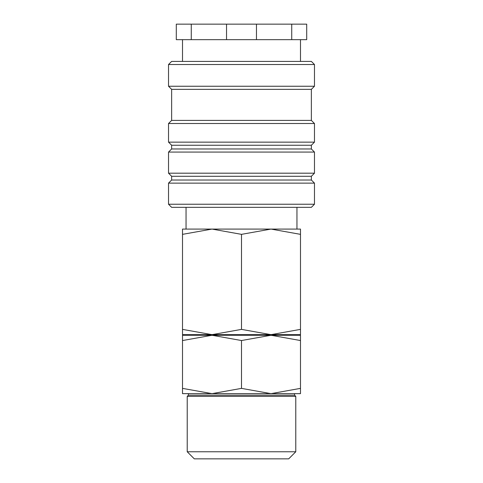 <?xml version="1.0" encoding="UTF-8"?>
<svg xmlns="http://www.w3.org/2000/svg" width="483" height="483" viewBox="0 0 483 483"><rect width="100%" height="100%" fill="white"/><g stroke="black" fill="none" stroke-linecap="round" stroke-linejoin="round"><path stroke-width="0.72" d="M241.5 204.243L168.531 204.243L171.64 207.346L311.36 207.346L314.469 204.243L241.5 204.243M311.36 180.02L171.64 180.02L171.64 176.295L311.36 176.295L311.36 180.02L314.469 183.123L168.531 183.123L168.531 204.243M311.36 148.969L171.64 148.969L171.64 145.244L311.36 145.244L311.36 148.969L314.469 152.079L314.469 173.192L168.531 173.192L171.64 176.295M314.469 152.079L168.531 152.079L168.531 173.192M311.36 120.406L171.64 120.406L171.64 89.355L311.36 89.355L311.36 120.406L314.469 123.509L314.469 142.141L168.531 142.141L171.64 145.244M314.469 123.509L168.531 123.509L168.531 142.141M314.469 64.517L168.531 64.517L171.64 61.407L311.36 61.407L314.469 64.517L314.469 86.252L168.531 86.252L171.64 89.355M256.467 24.15L291.738 24.15L291.738 39.672L256.467 39.672L256.467 24.15L226.533 24.15L226.533 39.672L191.262 39.672L191.262 24.15L226.533 24.15M256.467 39.672L226.533 39.672M300.492 229.081L270.999 229.081L300.492 234.352C300.492 227.294 300.492 227.294 300.492 234.358L300.492 329.382C300.492 336.434 300.492 336.434 300.492 329.37L270.999 334.653L241.5 329.382L212.001 334.653L182.508 329.382C182.508 336.434 182.508 336.434 182.508 329.37L182.508 234.352C182.508 227.294 182.508 227.294 182.508 234.358L212.001 229.081L241.5 234.352L270.999 229.081L182.508 229.081M300.492 334.653L182.508 334.653M300.492 393.645L270.999 393.645L241.5 388.374L212.001 393.645L182.508 388.374C182.508 395.432 182.508 395.432 182.508 388.368L182.508 340.539C182.508 333.487 182.508 333.487 182.508 340.551L212.001 335.268L241.5 340.539L270.999 335.268L300.492 340.539C300.492 333.487 300.492 333.487 300.492 340.551L300.492 388.374C300.492 395.432 300.492 395.432 300.492 388.368L270.999 393.645L182.508 393.645M300.492 335.268L182.508 335.268M241.5 451.768L187.223 451.768L194.305 458.85L288.695 458.85L295.777 451.768L241.5 451.768M294.594 393.645L294.594 395.197L295.777 396.38L187.223 396.38L187.223 451.768M294.594 395.197L188.406 395.197L187.223 396.38M241.5 340.539L241.5 388.374M241.5 234.352L241.5 329.382M191.262 24.15L176.295 24.15L176.295 39.672L191.262 39.672M291.738 39.672L306.705 39.672L306.705 24.15L291.738 24.15M171.64 180.02L168.531 183.123M171.64 148.969L168.531 152.079M171.64 120.406L168.531 123.509M168.531 64.517L168.531 86.252M182.508 39.672L182.508 61.407M186.046 207.346L186.046 229.081M186.046 334.653L186.046 335.268M188.406 393.645L188.406 395.197M295.777 396.38L295.777 451.768M296.954 334.653L296.954 335.268M296.954 207.346L296.954 229.081M300.492 39.672L300.492 61.407M311.36 89.355L314.469 86.252M311.36 145.244L314.469 142.141M311.36 176.295L314.469 173.192M314.469 183.123L314.469 204.243"/></g></svg>
